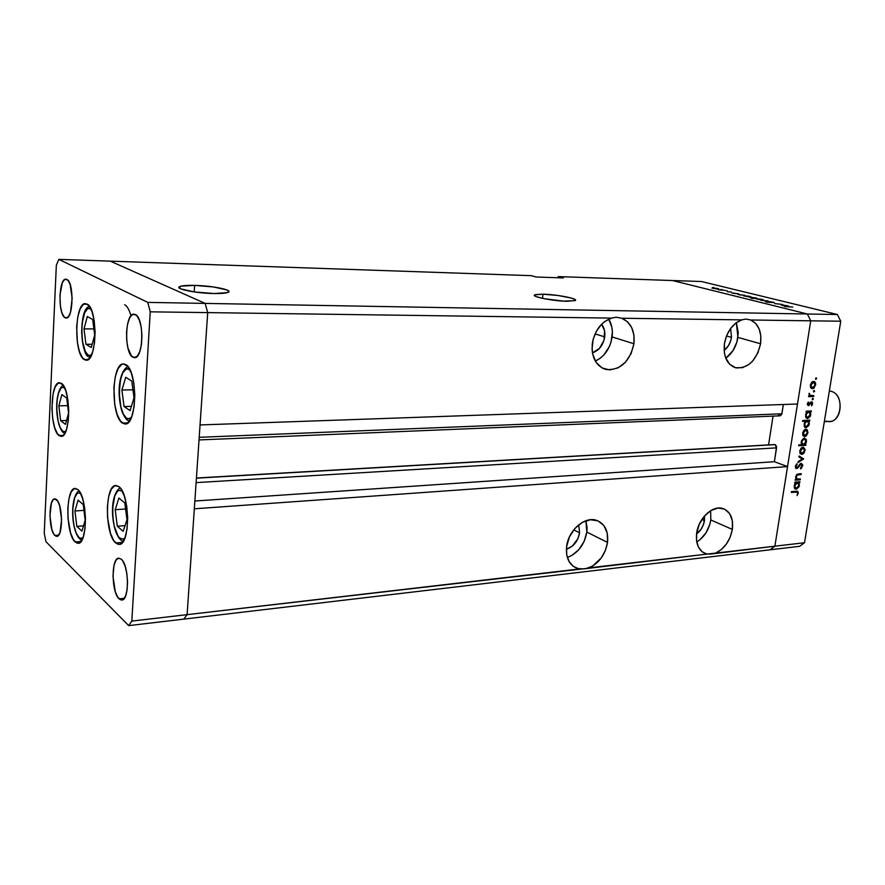 <?xml version="1.0" encoding="UTF-8"?>
<svg xmlns="http://www.w3.org/2000/svg" width="885" height="885" viewBox="0 0 885 885"><rect width="100%" height="100%" fill="white"/><g stroke="black" fill="none" stroke-linecap="round" stroke-linejoin="round"><path stroke-width="1.33" d="M122.484 423.096C110.636 416.293 111.532 362.684 123.557 363.945L127.794 366.401L131.356 373.138L133.834 383.172L134.819 394.909L134.144 406.503L131.931 416.094L128.546 422.211L124.531 423.948L120.504 421.149L117.074 414.291L114.718 404.445L113.899 387.342L115.271 376.789L117.993 368.746L121.676 364.443L123.712 363.945L125.77 364.598C137.861 370.14 137.197 425.464 125.139 423.981L122.484 423.096L127.772 422.93L122.484 423.096M115.725 542.981C104.707 534.44 104.773 484.748 115.869 485.467L118.9 486.617L120.858 488.763L124.32 496.031L126.732 506.286L127.694 517.924L127.042 529.075L124.907 537.991L121.621 543.29L119.707 544.319L117.716 544.209L113.811 540.691L110.47 533.334L107.55 517.703L107.384 506.452L108.711 496.43L111.344 489.128L114.917 485.655L118.9 486.617C130.117 493.974 130.316 545.293 119.176 544.397L115.725 542.981L122.473 542.416L115.725 542.981M75.181 541.985C65.59 534.053 65.534 487.69 75.17 488.42L77.803 489.493L79.506 491.507L82.526 498.277L84.628 507.824L85.491 518.654L84.96 529.031L83.124 537.328L80.292 542.262L76.918 543.125L73.51 539.85L70.59 533.002L68.012 518.422L67.846 507.935L68.986 498.598L71.254 491.794L74.351 488.586L77.803 489.493C87.549 496.408 87.825 544.198 78.157 543.302L75.181 541.985L80.978 541.509L75.181 541.985M58.985 435.52C49.538 429.258 49.98 381.612 59.538 382.707L63.045 385.019L65.91 391.126L67.924 400.12L68.742 410.618L68.245 420.928L66.519 429.446L63.842 434.834L60.634 436.316L57.403 433.727L54.627 427.532L52.713 418.682L51.916 408.505L53.056 393.969L55.213 386.845L58.145 383.105L61.43 383.36C71.043 388.603 70.767 437.644 61.176 436.349L58.985 435.52L63.333 435.354L58.985 435.52M84.296 359.598C73.61 354.21 74.672 302.194 85.513 303.644L88.854 305.579L92.007 311.608L94.208 320.824L95.093 331.798L94.529 342.794L92.604 352.064L89.639 358.159L86.111 360.206L82.559 357.949L79.506 351.81L77.415 342.749L76.652 326.665L77.847 316.565L80.225 308.71L83.456 304.307L87.073 304.075C97.969 308.312 97.085 361.888 86.221 360.206L84.296 359.598L88.146 359.576L84.296 359.598M119.055 598.846C111.344 592.242 111.101 557.793 118.789 558.136L121.322 559.198L122.716 560.891L125.172 566.3L126.876 573.723L127.551 581.987L127.097 589.797L125.581 595.937L123.247 599.455L120.471 599.842L117.683 597.087L115.282 591.634L112.981 576.257L114.021 565.294L115.924 560.327L118.479 558.181L121.322 559.198C129.121 565.227 129.509 600.484 121.798 600.063L119.055 598.846L124.354 598.282L119.055 598.846M65.059 317.726C57.868 314.518 58.642 278.056 65.921 279.162L68.023 280.401L70.103 284.428L72.161 298.145L70.546 312.139L68.587 316.465L66.253 318.058L63.897 316.675L61.861 312.593L60.457 306.42L59.937 295.336L62.304 282.813L64.45 279.682L66.851 279.417C74.141 282.072 73.422 319.286 66.143 318.058L65.059 317.726L67.249 317.759L65.059 317.726M54.87 535.48C48.542 530.148 48.443 498.344 54.77 498.863L57.658 501.021L59.638 505.667L61.596 519.528L60.069 532.239L58.222 535.624L56.009 536.244L53.764 534.031L51.828 529.352L49.936 515.723L51.396 503.178L53.2 499.704L55.401 498.941L56.54 499.638C62.946 504.494 63.145 536.963 56.784 536.354L54.87 535.48L58.62 535.182L54.87 535.48M132.905 357.219C123.977 353.115 124.951 313.013 134 314.153L136.832 315.691L139.443 320.348L141.246 327.439L141.954 335.869L141.467 344.298L139.841 351.4L137.363 356.091L134.409 357.673L131.445 355.958L127.916 347.949L126.688 340.183L126.577 331.798L127.595 324.01L129.608 317.981L132.33 314.64L135.35 314.507C144.41 317.925 143.547 358.945 134.487 357.684L132.905 357.219L136.091 357.208L132.905 357.219M774.574 444.535L196.415 478.177L775.072 444.624L776.554 447.854L196.116 482.624L776.554 447.854L774.375 461.716L787.55 466.594L194.335 508.798L187.111 614.655L586.268 568.48L592.508 566.146L601.302 557.893L605.384 550.481L607.53 542.416L586.843 532.084L584.144 541.432L578.823 549.662L571.655 555.57L567.351 557.462C577.982 553.202 584.476 544.74 586.843 532.084L607.53 542.416C605.307 554.552 599.189 563.015 589.156 567.827L715.688 553.092L721.474 549.452L726.519 543.866L730.269 536.941L732.349 529.407L710.81 519.971L709.825 524.396L706.02 532.77L700.289 539.485L696.749 542.007C704.316 537.162 708.996 529.805 710.81 519.971L732.349 529.407C730.092 540.768 724.538 548.656 715.688 553.092L774.884 546.189L770.05 549.806L183.759 619.124L187.111 614.655L183.759 619.124L128.69 625.629L45.976 541.697L44.25 533.301L56.341 265.223L58.808 259.371L147.784 302.393L150.229 311.83L131.821 621.093L128.69 625.629L183.759 619.124L187.111 614.655L207.709 312.604L205.143 303.4L110.282 261.141L58.808 259.371L56.341 265.223L44.25 533.301L45.976 541.697L128.69 625.629L131.821 621.093L150.229 311.83L147.784 302.393L58.808 259.371L531.354 275.666L110.282 261.141L205.143 303.4L110.282 261.141L205.143 303.4L147.784 302.393L807.397 313.998L672.434 280.534L558.391 276.596L672.434 280.534L807.397 313.998L672.434 280.534L807.397 313.998L205.143 303.4L207.709 312.604L205.143 303.4L207.709 312.604L150.229 311.83L611.546 318.102L604.743 321.532L601.634 324.198L596.457 331.09L593.127 339.375L592.043 348.933L592.618 353.9L596.114 362.43L602.209 368.049L609.942 369.93L618.117 367.85L625.518 362.142L631.06 353.701L633.925 343.756C629.766 361.699 620.529 370.295 606.225 369.554C596.025 366.246 591.379 357.651 592.286 343.756C594.665 330.57 601.081 322.018 611.546 318.102L616.259 317.217L621.746 318.246L741.796 319.872L735.8 323.069L730.534 328.556L726.596 335.725L724.406 343.767L724.428 353.215L725.501 357.463L729.561 364.177L735.579 367.751L742.615 367.651L749.617 363.956L752.77 360.914L757.814 353.038L760.569 343.767C756.575 360.261 748.444 368.293 736.187 367.894C727.182 364.985 723.255 356.943 724.406 343.767C726.817 331.499 732.614 323.534 741.796 319.872L745.823 319.054L750.646 319.994L810.726 320.812L807.397 313.998L837.398 314.518L701.517 281.53L672.434 280.534L701.517 281.53L837.398 314.518L840.75 321.222L810.726 320.812L797.496 404.002L810.726 320.812L807.397 313.998L810.726 320.812L774.884 546.189L710.755 554.054L706.197 553.899C698.752 551.056 695.566 544.131 696.661 533.124L696.539 540.602L698.398 547.019L702.015 551.687L706.982 554.098L583.613 568.9L577.573 568.579C569.354 565.36 565.692 558.059 566.599 546.687L566.699 554.674L569.055 561.51L573.38 566.455L579.177 568.989L187.111 614.655L207.709 312.604L611.546 318.102L616.259 317.217L621.746 318.246L741.796 319.872L745.823 319.054L750.646 319.994L810.726 320.812L774.884 546.189L787.55 466.594L774.884 546.189L770.05 549.806L774.884 546.189L804.52 542.737L840.75 321.222L804.52 542.737L799.642 546.31L183.759 619.124L187.111 614.655L131.821 621.093L187.111 614.655L194.335 508.798L787.55 466.594L774.375 461.716L776.565 446.825L775.758 445.078L774.508 444.547L196.426 478.022M130.969 315.856C129.321 309.816 127.219 306.099 124.641 304.694M579.586 532.792C577.949 541.288 573.546 546.753 566.378 549.187L572.285 546.134L577.872 538.766L579.586 532.792L573.734 529.849L579.586 532.792L578.702 524.827L579.586 532.792M731.486 337.384C730.523 342.982 728.067 347.318 724.118 350.394L728.333 345.825L730.833 340.349L731.486 337.384L726.485 335.968L731.486 337.384L730.645 328.412L731.486 337.384M704.46 520.59C703.453 526.298 700.82 530.757 696.55 533.976L701.407 528.765L703.841 523.411L704.537 515.911L704.46 520.59L701.882 519.451L704.46 520.59M604.732 336.919C603.227 345.205 599.123 350.526 592.43 352.861L599.455 348.436L604.079 340.094L604.543 330.658L601.601 324.242C604.256 327.605 605.296 331.831 604.732 336.919L595.063 333.877L604.732 336.919M595.295 361.113C604.51 356.644 610.119 348.59 612.11 336.942L633.925 343.756L633.948 335.293L631.746 327.704L627.531 321.797L621.746 318.246C630.961 322.394 635.021 330.89 633.925 343.756L612.11 336.942C612.918 330.149 611.789 324.22 608.747 319.153L611.834 327.151L612.365 331.952L611.081 341.92L609.311 346.699L603.847 354.974L600.362 358.159L595.295 361.113M725.777 358.215C732.282 353.447 736.331 346.511 737.913 337.406L760.569 343.767L760.812 335.88L759.087 328.8L755.58 323.302L750.646 319.994C758.545 323.855 761.852 331.775 760.569 343.767L737.913 337.406L736.353 322.66L738.267 332.749L736.884 342.052L732.979 350.626L725.777 358.215M194.623 285.39L194.191 291.917L194.623 285.39L213.451 286.961L226.881 289.948L228.905 291.453L227.157 292.669L213.694 293.532C195.364 293.267 173.493 288.665 179.909 286.508C182.332 285.601 187.244 285.235 194.623 285.39C212.632 285.722 234.094 290.169 227.987 292.393C225.708 293.278 220.951 293.654 213.694 293.532L194.291 291.939L180.717 288.853L178.958 287.337L181.027 286.154L194.623 285.39M542.981 294.196L542.494 298.367L542.981 294.196L558.081 295.502L571.433 298.09L574.885 299.418L575.339 300.491L567.252 301.287C553.037 301.11 530.17 296.508 534.872 294.838L542.981 294.196C557.008 294.417 579.542 298.898 575.095 300.635L563.756 301.143L544.164 298.71L536.221 296.619L534.429 295.402L535.768 294.55L542.981 294.196M732.349 529.407L732.349 520.767L729.671 513.665L724.693 509.185L718.144 508.045L711.02 510.457L704.405 516.066L699.36 524.042L696.661 533.124C698.475 518.344 712.48 505.147 722.625 508.41C730.302 511.264 733.543 518.267 732.349 529.407M607.53 542.416L607.254 533.201L603.935 525.646L598.072 520.9L590.505 519.727L582.374 522.349L574.951 528.4L569.398 536.963L566.599 546.687C568.214 530.558 584.487 516.221 596.28 520.247C604.798 523.489 608.548 530.878 607.53 542.416M768.567 444.889L773.036 416.105L768.567 444.889M778.711 415.076L779.596 415.74M780.105 415.817L781.72 414.434L783.358 404.5L781.897 413.782L199.202 437.312L781.897 413.782L780.116 415.817L199.025 439.933M200.043 424.944L207.709 312.604L200.043 424.944L797.496 404.002L200.043 424.944M557.428 277.735L558.391 276.596L563.314 277.934L536.21 277.016L531.354 275.666L536.21 277.016L563.314 277.934L558.391 276.596L557.428 277.735M774.375 461.716L194.866 501.01L774.375 461.716M586.843 532.084L585.892 520.756L587.076 527.427L586.843 532.084M710.81 519.971L710.622 510.689L710.81 519.971M782.683 304.484L774.762 303.577L782.683 304.484M769.519 301.63L774.187 302.46L767.184 302.205L765.348 301.553L768.468 302.272L769.519 301.63L768.788 301.697L769.087 302.239L766.001 301.973L773.944 302.637L769.519 301.63L769.397 302.427L769.519 301.63M768.147 300.922L765.436 301.376L766.808 300.889L760.79 300.236L768.147 300.922L760.79 300.236L766.808 300.889L765.436 301.376L768.147 300.922M762.383 300.059L756.133 298.92L760.923 299.185L763.235 299.738L762.383 300.059L763.445 299.982L762.428 299.495L756.133 298.92L762.383 300.059M749.872 296.984L743.699 295.9L748.478 296.132L750.745 296.663L749.872 296.984L750.934 296.906L749.949 296.431L743.71 295.867L749.872 296.984M731.574 292.835L738.698 293.842L731.574 292.835M713.974 287.614L712.624 287.492L713.974 287.614M717.89 289.13L711.949 288.09L716.673 288.333L718.819 288.842L717.89 289.13L711.971 288.056L717.89 289.13M722.138 289.616L720.788 289.495L722.138 289.616M724.948 290.324L718.377 289.771L724.948 290.324M727.293 290.877L725.932 290.756L727.293 290.877M727.647 291.807L731.132 291.928L727.647 291.807M737.802 294.362L744.927 295.369L737.802 294.362M757.029 298.4L751.453 298.389L753.821 298.311L749.772 297.371L756.94 298.201L750.889 297.238L753.821 298.311L751.453 298.389L757.029 298.4M781.234 305.048L788.701 306.11L781.234 305.048M792.717 307.062L784.641 306.531L792.717 307.062M800.394 478.94L800.261 479.792L795.172 480.201L795.305 479.349L796.234 479.272L795.615 476.893L796.799 474.504L801.246 473.685L801.102 474.548L797.308 475.024L796.246 476.794L797.086 479.017L800.394 478.94L797.219 479.062L796.246 476.794L797.54 474.913L801.102 474.548L801.246 473.685L798.646 473.884L795.648 476.694L796.234 479.272L795.305 479.349L795.172 480.201L800.261 479.792L798.403 479.095L800.261 479.792L800.394 478.94M801.235 463.275L802.717 464.868L801.356 468.353L800.693 468.895L800.471 468.11L801.965 465.93L801.213 464.138L797.485 468.209L795.748 468.253L795.438 465.941L796.954 463.696L796.035 466.638L796.854 467.711L801.235 463.275L796.721 467.722L796.058 466.384L796.954 463.696L795.361 466.34L796.611 468.585L801.312 464.149L801.965 465.93L800.693 468.895L802.684 465.875L801.235 463.275M803.635 458.861L798.005 462.534L798.159 461.594L802.241 459.016L798.912 456.937L799.055 455.996L803.635 458.861L799.055 455.996L798.912 456.937L802.241 459.016L798.159 461.594L798.005 462.534L803.613 458.983L801.578 458.12L803.635 458.861M801.843 454.481L800.04 453.374L799.841 450.631L801.268 448.042L803.514 447.235L805.118 449.624L803.879 453.297L801.843 454.481L805.04 450.675L803.558 447.246L801.047 448.275L799.774 451.007L800.184 453.629L801.843 454.481M804.719 436.57L802.916 435.442L802.728 432.665L804.631 429.69L807.264 429.789L807.939 432.776L806.29 435.874L804.719 436.57L807.939 432.776L806.412 429.291L803.923 430.309L802.651 433.053L803.071 435.697L804.719 436.57M807.065 412.023L806.113 412.056L806.257 411.182L811.357 410.983L811.224 411.857L810.339 411.89L810.417 416.171L807.861 418.539L805.66 416.99L806.069 413.306L807.065 412.023L805.56 414.943L807.596 418.561L810.837 414.744L810.339 411.89L811.224 411.857L811.357 410.983L806.257 411.182L806.113 412.056L807.065 412.023M816.678 378.603L815.583 379.2L815.992 377.862L816.678 378.603L816.224 377.795L815.716 379.355L816.678 378.603L815.616 378.282L816.678 378.603M812.408 388.78L810.605 387.586L810.417 384.754L811.855 382.154L814.111 381.413L815.306 382.397L815.716 384.289L813.99 388.128L812.408 388.78L815.638 385.008L814.034 381.402L811.622 382.386L810.339 385.141L810.76 387.851L812.408 388.78M814.631 391.292L813.536 391.889L813.946 390.55L814.631 391.292L814.178 390.484L813.669 392.044L814.631 391.292L813.569 390.971L814.631 391.292M813.835 395.617L813.702 396.491L808.591 396.646L809.476 395.75L809.222 393.25L810.04 395.396L813.835 395.617L810.394 395.562L809.222 393.25L809.476 395.75L808.591 396.646L813.702 396.491L808.702 395.927L813.702 396.491L813.835 395.617M813.37 399.047L812.231 399.544L812.806 398.272L813.37 399.047L812.928 398.261L812.408 399.799L813.37 399.047L812.33 398.726L813.37 399.047M808.392 405.629L807.297 404.412L808.359 402.022L808.503 404.755L810.726 402.067L812.319 402.199L812.607 403.826L811.589 405.883L811.987 403.438L811.357 402.664L808.392 405.629L811.501 402.675L811.589 405.883L812.607 403.826L811.744 401.812L808.503 404.755L808.359 402.022L807.341 403.87L808.392 405.629M805.615 421.249L802.562 421.382L802.706 420.508L809.875 420.187L809.731 421.061L808.857 421.094L808.934 425.375L806.113 427.765L804.188 426.205L804.62 422.532L805.615 421.249L804.078 424.169L806.113 427.765L809.355 423.948L808.857 421.094L809.731 421.061L809.875 420.187L802.706 420.508L802.562 421.382L805.615 421.249L803.547 420.563L805.615 421.249M805.018 444.513L805.958 444.458L805.826 445.321L798.657 445.752L798.801 444.878L801.788 444.701L801.168 442.71L801.655 440.464L804.476 438.053L806.478 439.834L805.549 443.938L806.512 441.615L804.476 438.053L801.235 441.892L801.788 444.701L798.801 444.878L798.657 445.752L805.826 445.321L805.958 444.458L805.018 444.513M795.659 482.933L794.719 483.011L794.863 482.159L799.94 481.75L798.934 482.679L799.022 486.838L796.212 489.272L794.288 487.823L794.686 484.228L795.659 482.933L794.177 485.843L796.212 489.272L799.443 485.434L798.934 482.679L799.94 481.75L794.863 482.159L794.719 483.011L795.659 482.933M797.573 493.21L796.987 492.049L791.345 492.458L791.489 491.606L797.794 491.363L798.27 493.199L797.097 495.556L797.573 493.21L797.097 495.556L798.27 493.199L797.496 491.23L791.489 491.606L791.345 492.458L795.991 492.06L794.21 491.374L797.042 492.071L797.573 493.21M799.642 546.31L804.52 542.737L774.884 546.189L770.05 549.806L799.642 546.31M840.75 321.222L837.398 314.518L807.397 313.998L810.726 320.812L840.75 321.222M812.994 381.457L813.392 382.154L812.994 381.457M815.041 384.831L815.638 385.008L815.041 384.831M811.622 387.696L810.903 388.05L811.622 387.696M810.97 385.13L813.47 382.243L812.209 381.866L813.802 382.276L815.008 385.03L812.563 387.907L810.383 384.942L811.501 387.464L813.359 387.674L814.886 385.583L814.764 383.028L812.662 382.475L810.97 385.13M809.067 393.526L809.686 393.725L809.067 393.526M808.923 393.991L809.521 394.168L808.923 393.991M809.045 395.141L810.394 395.562L809.045 395.141M808.038 402.387L808.702 402.598L808.038 402.387M807.374 403.671L807.961 403.848L807.374 403.671M811.999 403.637L812.607 403.826L811.999 403.637M810.406 402.365L811.357 402.664L810.406 402.365M810.151 402.708L810.826 402.918L810.151 402.708M809.498 403.826L810.129 404.025L809.498 403.826M807.33 404.677L809.233 405.275L807.33 404.677M809.156 411.071L811.224 411.857L809.144 411.182L810.339 411.89L808.259 411.215L808.602 411.835L808.259 411.215L809.156 411.071M810.251 414.556L810.837 414.744L810.251 414.556M806.766 417.454L806.058 417.786L806.766 417.454M806.412 418.174L807.596 418.561L806.412 418.174M809.067 411.99L807.408 412.521L806.312 414.346L806.268 416.47L807.352 417.654L809.31 416.78L810.251 413.66L809.432 412.122L806.6 411.282L809.067 411.99L810.217 414.744L807.397 417.665L805.604 414.711L808.68 411.956L806.401 411.304M807.673 420.286L809.731 421.061L807.662 420.375L808.857 421.094L806.777 420.419L807.131 421.05L806.777 420.419L807.673 420.286M808.757 423.749L809.355 423.948L808.757 423.749M805.261 426.647L804.565 426.979L805.261 426.647M804.896 427.355L806.113 427.765L804.896 427.355M803.547 420.563L802.684 420.596L803.547 420.563M806.08 420.806L807.596 421.205L808.735 423.948L805.903 426.869L804.122 423.926L807.197 421.172L804.919 420.508M807.596 421.205L805.759 420.596M805.394 429.336L805.759 430.022L805.394 429.336M807.341 432.566L806.81 430.53L804.587 429.723L806.158 430.154L807.308 432.809L804.863 435.697L803.281 433.019L805.759 430.121L802.695 432.82L803.68 435.143L804.863 435.697L806.423 434.823L807.341 432.533M803.845 435.453L803.126 435.785L803.845 435.453M803.768 444.547L805.826 445.321L803.757 444.602L798.79 444.901L803.768 444.547M803.978 438.141L804.321 438.816L803.978 438.141M805.914 441.405L805.383 439.347L803.193 438.517L804.697 438.949L805.881 441.659L803.403 444.613L801.279 441.67L804.343 438.916L802.772 439.845L801.854 441.869L802.098 443.861L803.403 444.613L804.985 443.706L805.914 441.383M802.551 447.279L802.894 447.965L802.551 447.279M804.454 450.465L803.923 448.463L801.733 447.666L803.281 448.098L804.421 450.719L801.987 453.618L800.394 450.974L802.872 448.064L799.819 450.764L800.803 453.076L801.987 453.618L803.536 452.722L804.454 450.443M800.925 453.363L800.217 453.673L800.925 453.363M798.978 456.494L801.567 458.242L798.978 456.494M800.151 463.795L801.091 464.138L800.151 463.795M799.664 464.282L800.35 464.525L799.664 464.282M798.347 466.107L798.967 466.329L798.347 466.107M796.954 467.678L797.761 467.977L796.954 467.678M795.759 468.265L796.611 468.585L795.759 468.265M796.478 464.16L797.263 464.448L796.478 464.16M795.394 466.141L796.058 466.384L795.394 466.141M797.363 479.095L796.168 479.194L797.363 479.095M799.221 473.84L801.102 474.548L799.221 473.84M797.274 474.194L798.712 474.725L797.274 474.194M796.688 474.603L797.54 474.913L796.688 474.603M795.67 476.572L796.246 476.794L795.67 476.572M795.77 478.519L797.075 479.006M797.971 481.905L799.808 482.602L797.971 481.905M797.097 481.982L798.934 482.679L797.097 481.982M796.954 481.993L797.308 482.668L796.954 481.993M798.845 485.212L799.443 485.434L798.845 485.212M795.261 488.133L794.575 488.42L795.261 488.133M794.807 488.73L796.212 489.272L794.807 488.73M794.807 485.776L797.274 482.812L795.449 482.115L797.761 482.845L798.823 485.456L796.356 488.42L794.232 485.555L795.316 488.033L797.274 488.055L798.69 485.998L798.58 483.509L796.456 483.066L794.807 485.776M796.19 491.197L796.29 491.772L796.19 491.197M797.595 492.934L798.27 493.199L797.595 492.934M808.735 423.948L808.259 421.592L806.379 421.415L804.83 423.572L804.963 426.116L807.186 426.559L808.735 423.948M713.1 288.101L717.315 289.096L713.067 288.101M733.079 293.3L737.836 293.72L733.079 293.3M739.285 294.827L744.064 295.247L739.285 294.827M744.827 295.911L749.252 296.962L744.816 295.911M750.867 297.404L755.458 297.924L756.255 298.3L755.403 298.488L751.431 297.814L756.067 297.935L750.878 297.404M757.239 298.964L762.627 299.805L757.239 298.964M787.55 305.834L782.849 305.093L786.931 305.646L782.484 305.093L782.871 305.679L787.561 305.834M124.929 537.925L123.037 539.076L119.707 537.991L121.223 540.447L118.103 536.1L114.209 526.022L112.849 516.973L112.716 507.603L114.818 495.877L117.473 491.319L119.044 490.323L122.252 491.053M123.314 541.255L121.223 540.447L123.126 541.531M124.807 502.923L118.9 498.056L115.205 509.716L117.318 526.232L123.181 531.343L126.975 519.694L124.807 502.923L126.975 519.694L123.181 531.343L117.318 526.232L125.039 525.646L117.318 526.232L115.205 509.716L125.593 508.997L115.205 509.716L118.9 498.056L124.807 502.923M119.707 537.991C110.902 531.31 110.326 492.049 119.032 490.334M131.367 417.576L128.248 418.815L126.522 418.118L128.347 420.862L123.347 414.036L120.869 406.956L119.243 393.161L120.493 379.588L122.772 372.906L125.858 369.355L127.562 368.945L130.084 370.096M129.464 421.083L128.347 420.862M131.799 381.081L125.714 377.309L121.898 390.031L124.066 406.547L130.106 410.585L134.022 397.852L131.799 381.081L134.022 397.852L130.106 410.585L124.066 406.547L131.411 406.348L124.066 406.547L121.898 390.031L132.96 389.82L121.898 390.031L125.714 377.309L131.799 381.081M126.522 418.118C115.504 411.746 118.236 361.832 129.287 369.51M91.62 354.719L89.651 355.449L88.135 354.962L89.982 357.651L85.314 351.422L82.36 340.968L81.652 332.096L82.095 323.202L84.728 312.637L87.449 308.987L88.943 308.456L91.044 309.197M92.693 319.507L87.327 316.509L83.998 328.888L85.945 344.276L91.266 347.506L94.695 335.116L92.693 319.507L94.695 335.116L91.266 347.506L85.945 344.276L92.162 344.276L85.945 344.276L83.998 328.888L93.91 328.943L83.998 328.888L87.327 316.509L92.693 319.507M88.135 354.962C78.4 350.017 80.712 302.593 90.469 308.821M65.888 431.216L64.03 431.703L62.658 431.05L64.218 433.44L60.091 427.344L58.089 420.961L56.728 408.582L57.116 400.219L58.498 393.217L60.667 388.626L61.961 387.475L64.539 387.586M66.74 398.095L61.873 394.577L58.852 405.85L60.645 420.652L65.49 424.391L68.576 413.107L66.74 398.095L68.576 413.107L65.49 424.391L60.645 420.652L66.563 420.475L60.645 420.652L58.852 405.85L67.669 405.629L58.852 405.85L61.873 394.577L66.74 398.095M62.658 431.05C55.39 426.382 54.77 390.528 61.917 387.486M82.98 537.715L80.369 538.268L78.92 537.339L80.292 539.584L76.221 533.058L74.119 526.177L72.913 517.747L72.769 509.008L74.572 498.078L76.873 493.841L78.234 492.934L80.535 493.266M81.918 540.082L80.292 539.584M83.267 504.671L78.123 500.125L74.948 510.977L76.818 526.376L81.918 531.144L85.181 520.291L83.267 504.671L85.181 520.291L81.918 531.144L76.818 526.376L83.5 525.878L76.818 526.376L74.948 510.977L83.964 510.368L74.948 510.977L78.123 500.125L83.267 504.671M78.92 537.339C71.375 531.232 70.612 495.323 77.991 493.022M824.311 421.691L829.51 421.459C842.509 421.747 844.102 394.356 831.214 391.325C846.005 395.02 840.75 426.548 826.347 421.017M831.214 391.325L829.345 390.96M702.944 552.384L706.197 553.899M572.838 566.035L577.573 568.579M602.984 368.437L606.225 369.554M734.074 367.242L736.187 367.894M179.788 288.377L179.909 286.508M534.75 295.844L534.872 294.838M813.802 382.276L812.275 381.822M811.987 387.807L810.505 387.353M811.501 402.675L810.428 402.343M807.175 417.587L805.704 417.112M805.671 426.791L804.222 426.305M806.158 430.154L804.686 429.656M804.2 435.586L802.761 435.088M802.739 444.491L801.401 444.027M804.697 438.949L803.281 438.462M803.281 448.098L801.843 447.589M801.29 453.485L799.863 452.987M801.312 464.149L800.206 463.751M796.434 467.678L795.338 467.269M797.761 482.845L795.77 482.082M795.637 488.277L794.265 487.746M797.042 492.071L795.051 491.297M119.94 539.231C111.532 529.13 108.512 496.374 120.061 487.746M128.391 420.884L129.287 421.326M126.986 419.844C117.55 410.706 115.183 374.51 127.805 366.423M88.677 356.743C81.166 355.67 78.057 309.706 89.363 306.232M62.957 432.367C55.113 423.948 54.029 391.546 63.156 385.174M80.325 539.607L81.686 540.481M79.097 538.39C70.435 527.017 70.601 496.441 78.942 490.71"/></g></svg>
